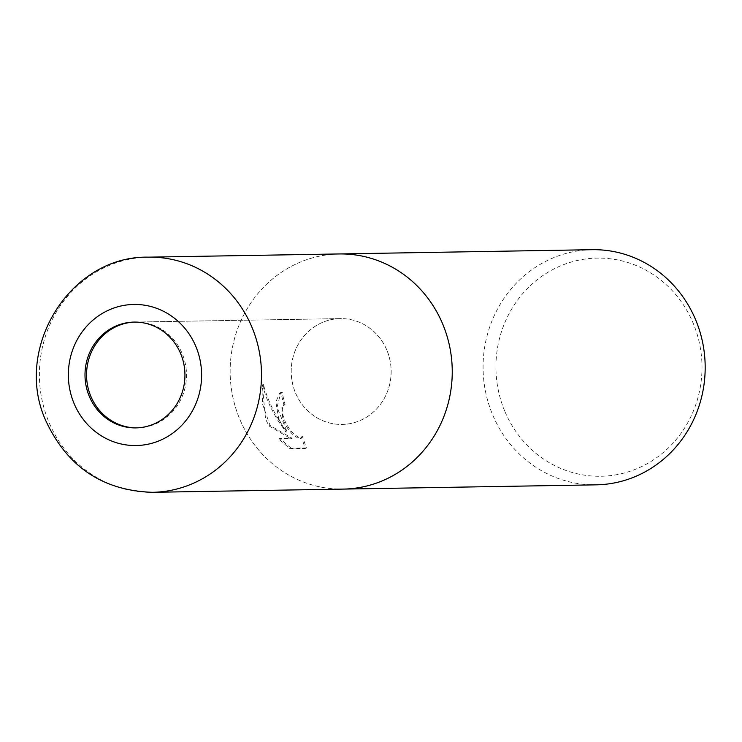 <?xml version="1.0" encoding="UTF-8"?>
<svg xmlns="http://www.w3.org/2000/svg" width="742" height="742" viewBox="0 0 742 742"><rect width="100%" height="100%" fill="white"/><g stroke="black" fill="none" stroke-linecap="round" stroke-linejoin="round"><path stroke-width="0.56" stroke-dasharray="3.71 2.78" d="M295.585 393.139A52.914 49.974 -91 0 0 342.043 424.433A52.914 49.974 -91 0 0 386.73 349.909A52.914 49.974 -91 0 0 340.263 318.615A52.914 49.974 -91 0 0 295.585 393.139M136.639 427.884A52.914 49.974 -91 0 0 137.418 427.874A52.914 49.974 -91 0 0 182.096 353.35A52.914 49.974 -91 0 0 135.638 322.056A52.914 49.974 -91 0 0 134.858 322.074M278.723 418.905L285.958 432.169L276.896 418.933L270.533 407.145L266.341 397.415L262.269 384.968L265.571 419.128L268.984 425.936L291.05 438.8L278.686 439.004L290.048 448.743L305.305 448.483L301.317 436.992L300.389 438.531L298.265 438.42L292.339 434.144L287.989 428.913L284.325 422.541L282.823 418.831L281.756 406.904L283.991 404.947A117.588 111.05 89 0 1 281.125 392.759L279.715 393.075L275.838 401.978L278.723 418.905M592.153 249.692A117.588 111.05 -91 0 0 492.855 415.297A117.588 111.05 -91 0 0 596.114 484.841M338.704 253.959A117.588 111.05 -91 0 0 239.916 419.555A117.588 111.05 -91 0 0 342.665 489.099M505.005 411.754A109.102 103.036 -91 0 0 641.236 466.764A109.102 103.036 -91 0 0 692.926 322.622A109.102 103.036 -91 0 0 556.695 267.602A109.102 103.036 -91 0 0 505.005 411.754M291.161 448.214L279.771 438.494L292.135 438.281L270.051 425.435L262.297 403.388L263.382 384.439C267.983 401.366 275.866 417.106 287.024 431.668L277.044 407.275L280.81 392.555L282.22 392.24A116.355 109.881 -91 0 0 285.067 404.436L282.832 406.393L282.303 409.769L283.045 415.483L285.382 422.04L289.065 428.412L293.415 433.634L299.351 437.91L301.475 438.021L302.402 436.472L306.418 447.955L291.161 448.214L290.048 448.743M285.067 404.436L283.991 404.947M287.024 431.668L285.958 432.169M263.382 384.439L262.269 384.968M270.051 425.435L268.984 425.936M292.135 438.281L291.05 438.8M279.771 438.494L278.686 439.004M306.418 447.955L305.305 448.483M302.402 436.482L301.317 436.992M282.22 392.24L281.125 392.759M386.767 349.909A52.914 49.974 -91 0 0 340.309 318.615A52.914 49.974 -91 0 0 295.622 393.139A52.914 49.974 -91 0 0 342.081 424.433A52.914 49.974 -91 0 0 386.767 349.909M339.215 253.95A117.588 111.05 -91 0 0 239.916 419.555A117.588 111.05 -91 0 0 343.175 489.099M338.862 253.959A117.588 111.05 -91 0 0 239.916 419.555A117.588 111.05 -91 0 0 342.813 489.099M148.465 257.159A117.588 111.05 -91 0 0 49.167 422.764A117.588 111.05 -91 0 0 152.425 492.308M137.418 427.874L135.869 427.902M283.166 405.123L284.232 404.622M300.389 438.531L301.475 438.021M279.715 393.075L280.81 392.555M135.638 322.056L340.263 318.615M134.089 322.084L340.309 318.615"/><path stroke-width="1.11" d="M134.858 322.074A52.914 49.974 -91 0 0 90.951 396.58A52.914 49.974 -91 0 0 136.639 427.884M342.665 489.099A117.588 111.05 -91 0 0 343.175 489.099L596.114 484.841A117.588 111.05 -91 0 0 695.402 319.236A117.588 111.05 -91 0 0 592.153 249.692L339.215 253.95A117.588 111.05 -91 0 0 338.704 253.959M342.813 489.099A117.588 111.05 -91 0 0 442.473 323.493A117.588 111.05 -91 0 1 343.175 489.099A117.588 111.05 -91 0 0 442.473 323.493A117.588 111.05 -91 0 0 339.215 253.95L148.465 257.159C69.396 255.48 12.243 349.927 46.384 421.929C67.837 467.21 103.184 490.675 152.425 492.308L152.425 492.308A117.588 111.05 -91 0 0 251.723 326.703A117.588 111.05 -91 0 0 148.465 257.159M180.547 353.377A52.914 49.974 -91 0 0 134.089 322.084A52.914 49.974 -91 0 0 89.402 396.608A52.914 49.974 -91 0 0 135.869 427.902A52.914 49.974 -91 0 0 180.547 353.377M338.862 253.959A117.588 111.05 -91 0 1 442.473 323.493A117.588 111.05 -91 0 0 339.215 253.95M195.74 346.171A70.555 66.632 -91 0 0 107.646 310.592A70.555 66.632 -91 0 0 74.209 403.815A70.555 66.632 -91 0 0 162.312 439.394A70.555 66.632 -91 0 0 195.74 346.171M343.175 489.099L152.425 492.308"/></g></svg>
